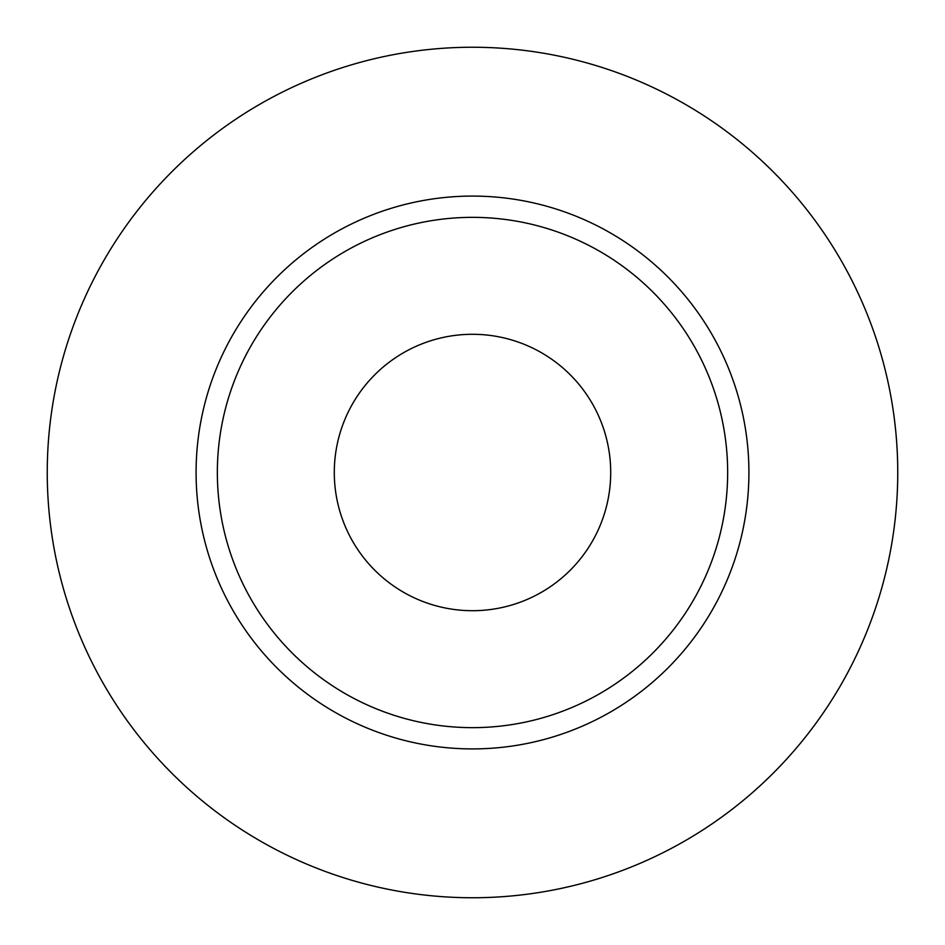 <?xml version="1.0" encoding="UTF-8"?>
<svg xmlns="http://www.w3.org/2000/svg" width="945" height="945" viewBox="0 0 945 945"><rect width="100%" height="100%" fill="white"/><g stroke="black" fill="none" stroke-linecap="round" stroke-linejoin="round"><path stroke-width="1.42" d="M334.294 472.5A138.206 138.206 0 0 0 472.5 610.706A138.206 138.206 0 0 0 610.706 472.5A138.206 138.206 0 0 0 472.5 334.294A138.206 138.206 0 0 0 334.294 472.5M727.65 472.5A255.15 255.15 0 0 0 472.5 217.35A255.15 255.15 0 0 0 217.35 472.5A255.15 255.15 0 0 0 472.5 727.65A255.15 255.15 0 0 0 727.65 472.5M897.75 472.5A425.25 425.25 0 0 0 472.5 47.25A425.25 425.25 0 0 0 47.25 472.5A425.25 425.25 0 0 0 472.5 897.75A425.25 425.25 0 0 0 897.75 472.5M748.912 472.5A276.412 276.412 0 0 1 472.5 748.912A276.412 276.412 0 0 1 196.087 472.5A276.412 276.412 0 0 1 472.5 196.087A276.412 276.412 0 0 1 748.912 472.5"/></g></svg>
